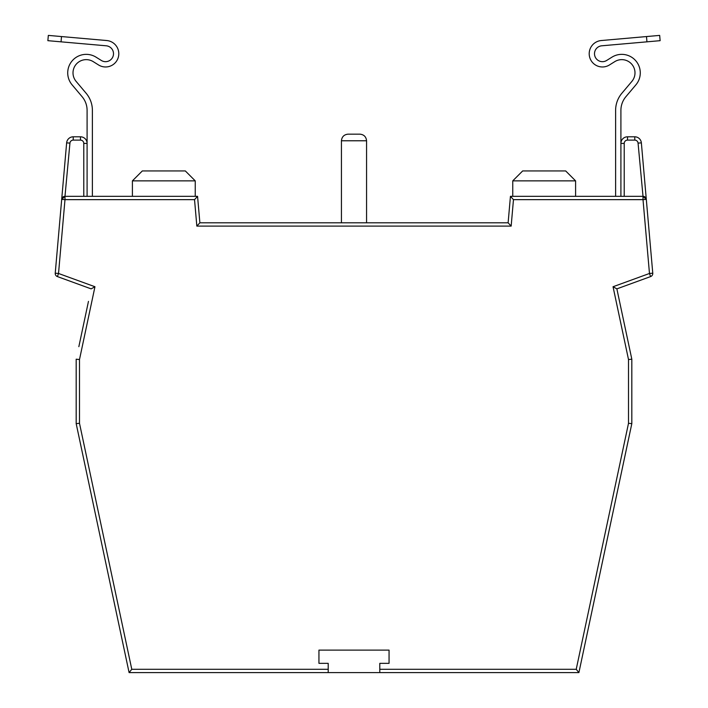 <?xml version="1.0" encoding="UTF-8"?>
<svg xmlns="http://www.w3.org/2000/svg" width="708" height="708" viewBox="0 0 708 708"><rect width="100%" height="100%" fill="white"/><g stroke="black" fill="none" stroke-linecap="round" stroke-linejoin="round"><path stroke-width="1.06" d="M578.905 672.6L576.224 669.29L628.509 423.296L631.819 423.641L631.819 359.195L628.509 359.54L613.04 286.74L649.475 273.474L652.767 273.191A3.31 3.31 0 0 1 652.776 273.474A3.31 3.31 0 0 0 652.767 273.191L641.36 142.848L652.767 273.191A3.31 3.31 0 0 1 650.599 276.58L616.872 288.864L631.819 359.195L631.819 423.641L578.905 672.6L129.095 672.6L131.776 669.29L328.202 669.29L328.202 672.6M512.751 180.859L522.672 170.938L565.674 170.938L575.595 180.859L512.751 180.859L512.751 196.337L510.441 196.337L643.014 196.337L646.307 199.355L643.014 199.647L649.475 273.474L650.599 276.58A3.31 3.31 0 0 0 652.776 273.474M132.405 180.859L142.326 170.938L185.328 170.938L195.249 180.859L132.405 180.859L132.405 196.337L195.249 196.337L195.249 180.859M512.751 196.337L575.595 196.337L575.595 180.859M78.845 346.672L88.465 301.378M76.181 359.195L76.181 423.641L76.181 359.195L79.491 359.54L79.491 423.296L131.776 669.29M129.095 672.6L76.181 423.641L79.491 423.296M61.047 41.834L47.87 40.675L48.33 35.4L61.508 36.559L61.047 41.834L106.253 45.799A7.956 7.956 0 0 1 109.413 60.676A7.956 7.956 0 0 1 101.35 60.472L96.031 57.153A18.523 18.523 0 0 0 72.074 84.81L82.101 96.695A21.169 21.169 0 0 1 87.093 110.351L87.093 196.337L83.783 196.337L83.783 143.423A3.31 3.31 0 0 0 80.482 140.113L73.225 140.113A3.31 3.31 0 0 0 69.933 143.131L64.986 196.337L197.559 196.337L199.877 222.799L508.123 222.799L510.441 196.337L513.468 199.647L511.158 226.109L508.123 222.799M513.468 199.647L643.014 199.647L643.014 196.337A3.31 3.31 0 0 1 646.307 199.355A3.31 3.31 0 0 0 643.014 196.337L638.067 143.131A3.31 3.31 0 0 0 634.775 140.113L627.518 140.113A3.31 3.31 0 0 0 624.217 143.423L624.217 196.337L575.595 196.337M511.158 226.109L196.842 226.109L194.532 199.647L197.559 196.337L195.249 196.337M132.405 196.337L92.385 196.337L92.385 110.351A26.461 26.461 0 0 0 86.146 93.279L76.119 81.393A13.231 13.231 0 0 1 93.235 61.64L98.545 64.959A13.24 13.24 0 0 0 118.802 53.728A13.24 13.24 0 0 0 106.713 40.533L61.508 36.559M379.798 672.6L379.798 663.343L389.055 663.343L389.055 650.112L318.945 650.112L318.945 663.343L328.202 663.343L328.202 669.29M458.58 672.6L537.956 672.6M94.96 286.74L91.128 288.864L57.401 276.58L58.525 273.474L94.96 286.74L79.491 359.54M69.933 143.131L66.641 142.848L55.233 273.191L66.641 142.848A6.611 6.611 0 0 1 73.225 136.803L80.482 136.803A6.611 6.611 0 0 1 87.093 143.423A6.611 6.611 0 0 0 80.482 136.803L80.482 140.113M631.819 359.195L629.155 346.672M619.535 301.378L616.872 288.864L613.04 286.74M627.518 140.113L627.518 136.803A6.611 6.611 0 0 0 620.907 143.423A6.611 6.611 0 0 1 627.518 136.803L634.775 136.803A6.611 6.611 0 0 1 641.36 142.848L638.067 143.131M341.433 222.799L341.433 140.777C341.849 136.786 344.061 134.582 348.044 134.157C344.061 134.582 341.849 136.786 341.433 140.777L366.567 140.777C366.151 136.786 363.939 134.582 359.956 134.157L348.044 134.157L359.956 134.157C363.939 134.582 366.151 136.786 366.567 140.777L366.567 222.799M196.842 226.109L199.877 222.799M194.532 199.647L64.986 199.647L64.986 196.337L61.693 199.355A3.31 3.31 0 0 1 64.986 196.337A3.31 3.31 0 0 0 61.693 199.355L64.986 199.647L58.525 273.474L55.233 273.191A3.31 3.31 0 0 0 57.401 276.58M48.33 35.4L47.87 40.675M87.093 196.337L92.385 196.337M615.615 196.337L615.615 110.351A26.461 26.461 0 0 1 621.854 93.279L631.881 81.393A13.231 13.231 0 0 0 614.765 61.64L609.455 64.959A13.24 13.24 0 0 1 589.198 53.728A13.24 13.24 0 0 1 601.287 40.533L659.67 35.4L660.13 40.675L601.747 45.799A7.956 7.956 0 0 0 598.587 60.676A7.956 7.956 0 0 0 606.65 60.472L611.969 57.153A18.523 18.523 0 0 1 635.926 84.81L625.899 96.695A21.169 21.169 0 0 0 620.907 110.351L620.907 196.337M660.13 40.675L659.67 35.4M379.798 669.29L576.224 669.29M628.509 423.296L628.509 359.54M634.775 140.113L634.775 136.803A6.611 6.611 0 0 1 641.36 142.848M66.641 142.848A6.611 6.611 0 0 1 73.225 136.803L73.225 140.113M620.907 143.423L624.217 143.423M83.783 143.423L87.093 143.423M646.953 41.834L646.492 36.559"/></g></svg>
